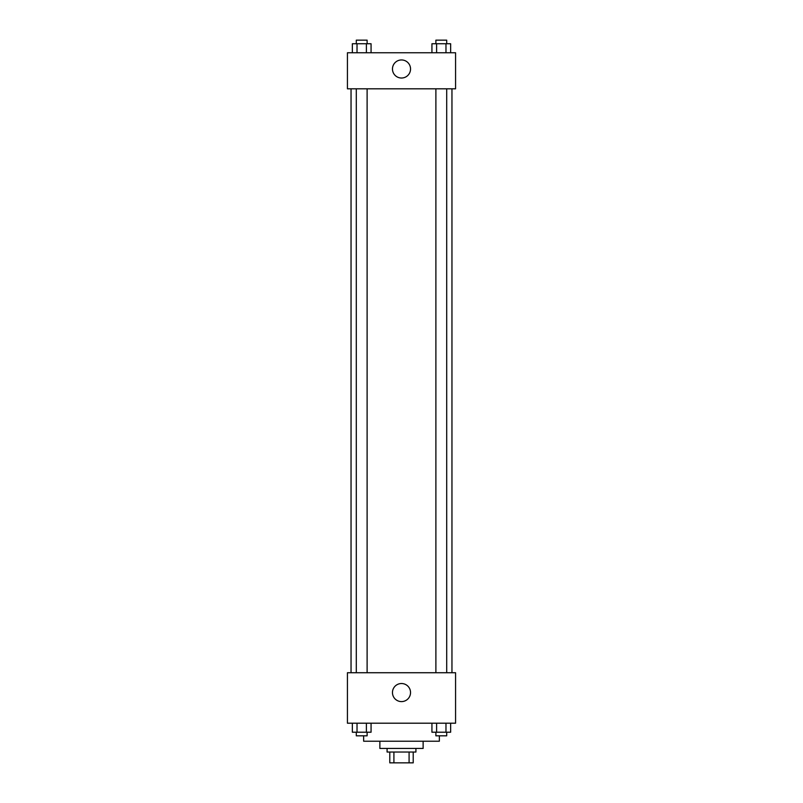 <?xml version="1.0" encoding="UTF-8"?>
<svg xmlns="http://www.w3.org/2000/svg" width="803" height="803" viewBox="0 0 803 803"><rect width="100%" height="100%" fill="white"/><g stroke="black" fill="none" stroke-linecap="round" stroke-linejoin="round"><path stroke-width="1.2" d="M409.088 752.04L409.088 762.85L389.786 762.85L389.786 752.04M409.088 762.85L413.214 762.85L413.214 752.04L413.214 762.85M415.914 748.436L415.914 752.04L387.086 752.04L387.086 748.436M393.912 752.04L393.912 762.85M423.131 741.219L423.131 748.436L379.869 748.436L379.869 741.219M439.351 735.819L439.351 741.219L363.649 741.219L363.649 735.819M455.572 723.202L347.428 723.202L347.428 672.733L455.572 672.733L455.572 723.202M401.5 701.601A9.044 9.044 0 0 1 393.671 688.041A9.044 9.044 0 0 1 409.329 688.041A9.044 9.044 0 0 1 401.5 701.601M451.959 88.812L451.959 672.733M435.888 672.733L435.888 88.812M367.112 88.812L367.112 672.733M455.572 88.812L347.428 88.812L347.428 52.767L455.572 52.767L455.572 88.812M410.544 68.988A9.044 9.044 0 0 1 396.983 76.817A9.044 9.044 0 0 1 396.983 61.158A9.044 9.044 0 0 1 410.544 68.988M450.654 52.767L450.654 43.753L431.934 43.753L431.934 52.767M445.976 43.753L445.976 52.767M436.611 43.753L436.611 52.767M435.888 43.753L435.888 40.15L446.699 40.15L446.699 43.753M371.066 52.767L371.066 43.753L352.346 43.753L352.346 52.767M366.389 43.753L366.389 52.767M357.024 43.753L357.024 52.767M356.301 43.753L356.301 40.15L367.112 40.15L367.112 43.753M450.654 723.202L450.654 732.216L431.934 732.216L431.934 723.202M445.976 723.202L445.976 732.216M436.611 723.202L436.611 732.216M446.699 732.216L446.699 735.819L435.888 735.819L435.888 732.216M371.066 723.202L371.066 732.216L352.346 732.216L352.346 723.202M366.389 723.202L366.389 732.216M357.024 723.202L357.024 732.216M367.112 732.216L367.112 735.819L356.301 735.819L356.301 732.216M351.041 88.812L351.041 672.733M446.699 672.733L446.699 88.812M356.301 88.812L356.301 672.733"/></g></svg>
